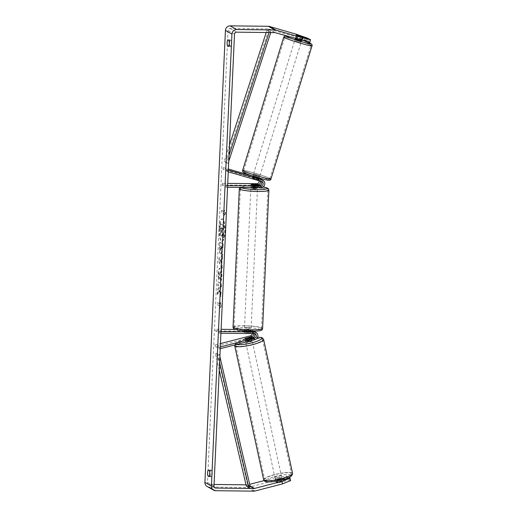 <?xml version="1.0" encoding="UTF-8"?>
<svg xmlns="http://www.w3.org/2000/svg" width="517" height="517" viewBox="0 0 517 517"><rect width="100%" height="100%" fill="white"/><g stroke="black" fill="none" stroke-linecap="round" stroke-linejoin="round"><path stroke-width="0.39" stroke-dasharray="2.58 1.94" d="M260.297 181.099A2.327 2.236 119.4 0 0 258.959 179.974L252.341 178.236L254.222 178.96L254.713 177.376M261.537 179.451A3.994 3.832 -60.6 0 1 259.392 186.876L252.949 186.805A3.328 0.433 -177.4 0 1 250.913 186.307A3.328 0.433 -177.4 0 1 251.65 186.068L258.093 186.146A3.994 3.832 119.4 0 0 260.846 179.147M252.865 176.103L258.067 177.602A3.994 3.832 -60.6 0 1 256.71 185.364L222.239 184.97L222.31 183.322L227.732 183.38M228.255 171.831L222.956 169.182L257.576 179.192A2.327 2.236 -60.6 0 1 259.075 180.743M227.021 171.476L227.506 169.893L228.333 170.125M227.629 185.629L226.375 185.616L222.31 183.322M227.551 187.277L226.304 187.264L222.239 184.97M226.304 187.264L226.375 185.616M259.153 178.3L252.729 176.562L252.238 178.145L253.789 178.811L254.28 177.228M227.506 169.893L223.441 167.598L228.378 169.027M222.956 169.182L223.441 167.598M254.222 178.96L260.258 180.704A2.327 2.236 -60.6 0 1 261.311 181.389M251.721 184.466L251.65 186.068M253.026 185.157L252.949 186.805M252.923 178.229L253.408 176.64M245.672 338.286L246.002 339.818A3.328 0.633 -12.2 0 0 245.291 340.399A3.328 0.633 -12.2 0 0 245.388 340.509A3.328 0.633 -12.2 0 0 247.3 340.554L253.492 338.952A3.994 3.832 119.4 0 0 254.623 331.643M220.3 347.004L219.034 347.334L219.376 348.93L215.311 346.636L250.81 337.433A3.994 3.832 119.4 0 0 250.157 329.652L235.164 329.478M253.588 331.248A3.994 3.832 119.4 0 0 252.845 331.164L246.396 331.093A3.328 0.433 -177.4 0 1 244.36 330.596A3.328 0.433 -177.4 0 1 245.097 330.357L251.54 330.434A3.994 3.832 -60.6 0 1 253.821 331.242M253.937 331.345A3.994 3.832 -60.6 0 1 252.186 338.215L246.002 339.818M252.238 333.568A2.327 2.236 119.4 0 0 250.086 331.3L215.608 330.899L215.686 329.251L221.102 329.316M254.422 333.614A2.327 2.236 119.4 0 0 252.768 332.812L246.325 332.741A3.328 0.433 -177.4 0 1 244.282 332.244A3.328 0.433 -177.4 0 1 245.026 332.004L251.469 332.076A2.327 2.236 -60.6 0 1 253.504 333.588M219.376 348.93L220.223 348.71M220.927 333.207L219.673 333.194L215.608 330.899M220.998 331.565L219.751 331.546L219.673 333.194M219.751 331.546L215.686 329.251M219.034 347.334L214.969 345.039L215.311 346.636M214.969 345.039L220.455 343.618M245.026 332.004L245.097 330.357M246.325 332.741L246.396 331.093M246.958 338.958L247.3 340.554M281.61 477.391A3.328 0.633 -12.2 0 0 277.984 477.669A3.328 0.633 -12.2 0 0 275.212 478.91A3.328 0.633 -12.2 0 0 275.309 479.026A3.328 0.633 -12.2 0 0 278.934 478.755A3.328 0.633 -12.2 0 0 281.713 477.508A3.328 0.633 -12.2 0 0 281.61 477.391M276.466 482.303A3.328 0.633 -12.2 0 0 276.039 482.742A3.328 0.633 -12.2 0 0 276.136 482.859A3.328 0.633 -12.2 0 0 277.61 482.943L282.108 481.779A3.328 0.633 -12.2 0 0 282.541 481.34A3.328 0.633 -12.2 0 0 282.437 481.224A3.328 0.633 -12.2 0 0 280.97 481.133L276.466 482.303L275.845 479.427A3.328 0.633 -12.2 0 1 280.35 478.264L280.97 481.133M251.966 340.483A3.328 0.633 -12.2 0 0 252.07 340.27A3.328 0.633 -12.2 0 0 251.966 340.154A3.328 0.633 -12.2 0 0 248.341 340.432A3.328 0.633 -12.2 0 0 245.569 341.672A3.328 0.633 -12.2 0 0 245.665 341.789A3.328 0.633 -12.2 0 0 246.46 341.911M245.375 338.364L245.788 340.276A3.328 0.633 -12.2 0 1 250.293 339.113L249.879 337.194M251.029 337.898L251.43 339.753A3.328 0.633 -12.2 0 1 246.932 340.916L246.519 339.003M282.108 481.779L281.487 478.904A3.328 0.633 -12.2 0 1 276.989 480.073L277.61 482.943M276.989 480.073L281.487 478.904M280.35 478.264L275.845 479.427M250.293 339.113L245.788 340.276M246.932 340.916L251.43 339.753M252.315 341.75A3.328 0.633 -12.2 0 0 248.683 342.028A3.328 0.633 -12.2 0 0 245.911 343.269A3.328 0.633 -12.2 0 0 246.008 343.385A3.328 0.633 -12.2 0 0 249.64 343.114A3.328 0.633 -12.2 0 0 252.412 341.866A3.328 0.633 -12.2 0 0 252.315 341.75M281.267 475.795A3.328 0.633 -12.2 0 0 277.642 476.073A3.328 0.633 -12.2 0 0 274.863 477.314A3.328 0.633 -12.2 0 0 274.966 477.43A3.328 0.633 -12.2 0 0 278.592 477.159A3.328 0.633 -12.2 0 0 281.364 475.911A3.328 0.633 -12.2 0 0 281.267 475.795M265.105 479.989A13.739 2.617 -12.2 0 0 280.085 478.852A13.739 2.617 -12.2 0 0 291.543 473.714A13.739 2.617 -12.2 0 0 291.129 473.242A13.739 2.617 -12.2 0 0 276.149 474.373A13.739 2.617 -12.2 0 0 264.691 479.517A13.739 2.617 -12.2 0 0 265.105 479.989M236.146 345.944A13.739 2.617 -12.2 0 0 251.126 344.807A13.739 2.617 -12.2 0 0 262.591 339.669A13.739 2.617 -12.2 0 0 262.177 339.197A13.739 2.617 -12.2 0 0 247.197 340.328A13.739 2.617 -12.2 0 0 235.733 345.466A13.739 2.617 -12.2 0 0 236.146 345.944M219.531 228.579A11.219 2.785 90.7 0 1 222.4 218.904A11.219 2.785 90.7 0 1 225.011 231.674A11.219 2.785 90.7 0 1 222.142 241.342A11.219 2.785 90.7 0 1 219.531 228.579M219.208 228.572A11.219 2.785 90.7 0 1 222.077 218.904A11.219 2.785 90.7 0 1 224.688 231.668A11.219 2.785 90.7 0 1 221.819 241.336A11.219 2.785 90.7 0 1 219.208 228.572M210.49 475.995A3.328 0.827 90.7 0 1 210.167 472.771A3.328 0.827 90.7 0 1 210.762 470.069L211.957 470.741A3.328 0.827 90.7 0 1 212.28 473.966A3.328 0.827 90.7 0 1 211.692 476.674L209.411 475.983M230.026 45.774L231.228 46.446A3.328 0.827 -89.3 0 0 231.816 43.745A3.328 0.827 -89.3 0 0 231.493 40.52L230.298 39.841A3.328 0.827 -89.3 0 0 229.703 42.549A3.328 0.827 -89.3 0 0 230.026 45.774L228.947 45.761M309.819 42.297L297.566 38.426L298.348 35.886M297.566 38.426L296.26 37.689L307.324 40.888L308.009 38.678M219.279 290.237L217.657 294.438L217.851 290.108L219.376 286.315L218.058 285.571L218.226 281.92L221.476 283.755L221.308 287.407L220.468 286.929L220.042 288.059L221.102 292.053L220.901 296.441L219.279 290.237L217.657 294.438M221.787 263.941L222.808 254.461L219.298 258.203L219.137 261.699L222.142 269.111L222.316 265.221L221.463 263.935L222.019 258.836M296.286 34.219L295.504 36.759L268.672 28.997A1.997 1.913 119.4 0 0 268.174 28.926L230.026 28.487A1.997 1.913 119.4 0 0 228.003 30.438L207.479 482.406A1.997 1.913 119.4 0 0 209.32 484.403L214.057 484.461M219.983 308.029L221.386 305.78L220.255 302.102L220.164 304.074L217.728 302.697L217.638 304.675L220.074 306.051L219.66 308.029L221.386 305.78M224.352 211.841L224.443 209.863L225.574 213.54L224.171 215.789L224.262 213.818L221.825 212.442L221.916 210.464L224.352 211.841L221.916 210.464M221.864 247.126L222.795 247.649L222.963 243.998L219.706 242.163L219.454 247.811C219.311 251.314 219.609 253.356 220.345 253.931L220.862 253.996L220.352 253.937C221.14 254.125 221.619 252.458 221.78 248.935L221.864 247.126L223.118 247.656L223.279 244.005L220.029 242.169L219.777 247.817C219.635 251.32 219.932 253.362 220.669 253.937C221.463 254.131 221.935 252.458 222.103 248.935L222.187 247.132M220.908 281.254C221.412 280.401 221.741 278.592 221.903 275.832C222.019 271.638 221.56 269.06 220.533 268.084L220.197 268.077C219.15 267.812 218.478 269.809 218.193 274.068L218.62 280.04L219.589 277.597L219.337 274.501C219.479 272.556 219.809 271.671 220.339 271.839L220.352 271.845C220.875 272.272 221.121 273.487 221.076 275.477L220.585 281.248C221.089 280.395 221.425 278.592 221.58 275.826C221.696 271.638 221.237 269.053 220.21 268.084L220.52 268.077C219.467 267.812 218.801 269.809 218.517 274.075L218.937 280.046M218.62 280.04L219.266 277.59L219.014 274.495C219.156 272.556 219.492 271.664 220.016 271.839L220.029 271.839C220.559 272.265 220.798 273.48 220.753 275.477L220.546 278.23M289.074 477.534L277.493 480.345A3.328 0.633 167.8 0 1 275.483 480.19A3.328 0.633 167.8 0 1 276.194 479.608L287.536 476.668L288.092 479.22L276.75 482.161A3.328 0.633 -12.2 0 0 276.039 482.742A3.328 0.633 -12.2 0 0 278.049 482.897L289.391 479.957L290.586 480.629M207.123 486.484A4.659 4.472 119.4 0 0 209.204 487.04L247.352 487.479A4.659 4.472 119.4 0 0 248.528 487.337L276.039 480.203L286.896 478.548L286.347 475.995L275.483 477.65L276.039 480.203M288.092 479.22L286.896 478.548M287.536 476.668L286.347 475.995M288.841 477.404L289.391 479.957M246.021 484.83L247.469 484.843A1.997 1.913 119.4 0 0 247.973 484.784L249.692 484.339M264.058 480.616L275.483 477.65M307.324 40.888L306.135 40.216L306.917 37.676M295.504 36.759L306.135 40.216M308.63 41.625L309.412 39.085M296.26 37.689L297.042 35.175M231.228 46.446L228.65 46.42M231.493 40.52L228.915 40.488M230.298 39.841L227.719 39.815M276.194 479.608L276.75 482.161M277.493 480.345L278.049 482.897M211.692 476.674L209.114 476.642M211.957 470.741L209.379 470.716M210.762 470.069L208.183 470.037M223.725 233.594L222.536 230.375L222.614 228.773L223.596 229.328L223.764 225.67L220.507 223.829L220.378 234.576L221.089 236.172L221.593 236.23L221.095 236.179C221.593 236.372 221.967 235.655 222.22 234.027L223.538 237.82L223.725 233.594L222.859 230.375L222.93 228.773L223.919 229.335L224.087 225.67L220.83 223.835L220.701 234.576L221.405 236.172C221.916 236.372 222.291 235.655 222.543 234.027L223.538 237.82M220.378 234.576L220.701 234.576M220.507 223.829L220.83 223.835M223.764 225.67L224.087 225.67M223.596 229.328L223.919 229.335M222.536 230.375L222.859 230.375M223.402 233.594L223.215 237.814M222.22 234.027L222.543 234.027M221.063 305.78L220.255 302.102M219.932 302.096L220.164 304.074M219.841 304.074L217.728 302.697M220.074 306.051L217.314 304.675L217.405 302.697M217.314 304.675L217.638 304.675M219.751 306.051L219.66 308.029M221.593 210.458L221.825 212.442M224.029 211.834L224.12 209.857L225.25 213.54L223.848 215.789L223.939 213.812L221.502 212.435M223.939 213.812L224.262 213.818M223.848 215.789L224.171 215.789M225.25 213.54L225.574 213.54M224.12 209.857L224.443 209.863M221.27 259.56L221.134 262.5L220.281 260.523L221.27 259.56L221.134 262.5M220.811 262.494L220.281 260.523M221.696 258.83L222.633 258.235M222.316 258.229L222.808 254.461M222.484 254.461L219.298 258.203M218.975 258.196L219.137 261.699M218.82 261.692L222.142 269.111M221.819 269.105L222.316 265.221M221.993 265.215L221.463 263.935M219.958 260.516L220.946 259.56M220.552 250.306L220.875 250.312L220.623 246.247L221.483 246.732L220.946 250.331L220.552 250.306L220.223 247.953L220.623 246.247M220.3 246.241L221.483 246.732M221.16 246.725L220.882 250.312M222.795 247.649L223.118 247.656M219.706 242.163L220.029 242.169M220.345 253.931L220.669 253.937M217.334 294.432L217.534 290.102L219.059 286.308L217.735 285.565L217.903 281.914L221.153 283.749L220.992 287.4L220.145 286.929L219.719 288.053L220.778 292.053L220.578 296.435L218.962 290.231M220.578 296.435L220.901 296.441M220.778 292.053L221.102 292.053M219.719 288.053L220.042 288.059M220.145 286.929L220.468 286.929M221.153 283.749L221.476 283.755M217.903 281.914L218.226 281.92M217.735 285.565L218.058 285.571M219.266 277.59L219.589 277.597M220.223 278.23L220.585 281.248M221.638 232.534L221.444 227.932L222.226 228.378L222.116 230.789L221.703 232.553L221.308 232.527L221.121 227.932L221.903 228.372L221.321 232.527M221.903 228.372L222.226 228.378M221.121 227.932L221.444 227.932M301.547 40.843L295.188 38.878M302.296 37.03L301.424 39.867L297.036 38.594L297.915 35.738M258.662 178.514L258.177 180.084L257.039 179.438L257.628 177.538L253.24 176.265L252.651 178.171L252.238 178.145L252.729 176.562M253.22 175.386L259.476 177.253L253.22 175.386M258.177 180.084L253.789 178.811M252.651 178.171L257.039 179.438M296.777 35.098L295.898 37.954L300.287 39.221L301.165 36.364M297.036 38.594L301.424 39.867M300.287 39.221L295.898 37.954M257.628 177.538L253.24 176.265M254.377 176.911L258.765 178.178M253.711 173.796L259.967 175.664L253.711 173.796M294.806 40.559L301.056 42.426L294.806 40.559M310.568 45.115A13.739 0.853 17.1 0 0 296.306 40.08A13.739 0.853 17.1 0 0 284.751 37.398A13.739 0.853 17.1 0 0 285.184 37.78A13.739 0.853 17.1 0 0 299.446 42.814A13.739 0.853 17.1 0 0 311.001 45.496A13.739 0.853 17.1 0 0 310.568 45.115M269.48 178.352A13.739 0.853 17.1 0 0 255.217 173.318A13.739 0.853 17.1 0 0 243.656 170.636A13.739 0.853 17.1 0 0 244.095 171.017A13.739 0.853 17.1 0 0 258.351 176.051A13.739 0.853 17.1 0 0 269.913 178.733A13.739 0.853 17.1 0 0 269.48 178.352M257.498 187.93A3.328 0.433 2.6 0 0 253.362 187.322A3.328 0.433 2.6 0 0 250.848 187.626M256.038 184.517L255.947 186.495A3.328 0.433 2.6 0 0 253.408 186.333A3.328 0.433 2.6 0 0 251.346 186.443L251.436 184.466M257.175 185.209L257.091 187.135A3.328 0.433 2.6 0 1 255.03 187.251A3.328 0.433 2.6 0 1 252.483 187.083L252.574 185.105M250.474 332.741A3.328 0.433 2.6 0 0 250.932 332.547A3.328 0.433 2.6 0 0 249.336 332.101L249.427 330.124A3.328 0.433 2.6 0 0 246.88 329.956A3.328 0.433 2.6 0 0 244.825 330.072L244.735 332.043A3.328 0.433 2.6 0 0 244.282 332.244A3.328 0.433 2.6 0 0 245.872 332.689L250.474 332.741L250.564 330.764A3.328 0.433 2.6 0 1 248.509 330.874A3.328 0.433 2.6 0 1 245.963 330.712L245.872 332.689M248.554 329.885A3.328 0.433 2.6 0 0 251.062 329.581A3.328 0.433 2.6 0 0 246.926 328.967A3.328 0.433 2.6 0 0 244.418 329.277A3.328 0.433 2.6 0 0 248.554 329.885M249.336 332.101L244.735 332.043M252.483 187.083L257.091 187.135M255.947 186.495L251.346 186.443M249.427 330.124L244.825 330.072M245.963 330.712L250.564 330.764M248.632 328.243A3.328 0.433 2.6 0 0 251.139 327.933A3.328 0.433 2.6 0 0 247.003 327.326A3.328 0.433 2.6 0 0 244.496 327.629A3.328 0.433 2.6 0 0 248.632 328.243M254.913 189.881A3.328 0.433 2.6 0 0 257.421 189.577A3.328 0.433 2.6 0 0 253.285 188.963A3.328 0.433 2.6 0 0 250.777 189.274A3.328 0.433 2.6 0 0 254.913 189.881M250.739 187.529A13.739 1.797 2.6 0 0 240.373 188.802A13.739 1.797 2.6 0 0 257.46 191.322A13.739 1.797 2.6 0 0 267.819 190.049A13.739 1.797 2.6 0 0 250.739 187.529M244.457 325.884A13.739 1.797 2.6 0 0 234.091 327.158A13.739 1.797 2.6 0 0 251.172 329.678A13.739 1.797 2.6 0 0 261.537 328.405A13.739 1.797 2.6 0 0 244.457 325.884M269.06 32.532L269.422 31.414L266.985 30.038L266.184 32.5M229.464 145.115L224.139 161.459L226.575 162.836L228.999 155.41M228.727 161.401L228.107 163.307L224.139 161.459M228.107 163.307L226.575 162.836M269.422 31.414L270.953 31.88L268.51 30.503L225.664 161.931M270.953 31.88L270.734 32.552M266.985 30.038L268.51 30.503M219.247 370.127L215.408 353.68L217.851 355.056L219.596 362.533M219.867 356.536L219.421 354.617L216.978 353.24L215.408 353.68M219.421 354.617L217.851 355.056M250.293 486.898L247.85 485.521L216.978 353.24M246.279 485.954L247.85 485.521M259.172 178.229L258.067 177.602M258.093 186.146L256.71 185.364M258.959 179.974L257.576 179.192M260.775 187.658L259.392 186.876M261.641 181.486L260.258 180.704M252.186 338.215L250.81 337.433M251.54 330.434L250.157 329.652M251.469 332.076L250.086 331.3M254.151 333.594L252.768 332.812M254.875 339.727L253.492 338.952M263.651 479.737A14.799 2.824 167.8 0 1 276 474.199A14.799 2.824 167.8 0 1 292.137 472.977A14.799 2.824 167.8 0 1 292.583 473.488M290.909 474.981A13.138 2.507 -12.2 0 0 275.251 476.396A13.138 2.507 -12.2 0 0 266.016 481.437A13.138 2.507 -12.2 0 0 281.675 480.022A13.138 2.507 -12.2 0 0 290.909 474.981M263.631 339.443A14.799 2.824 -12.2 0 0 263.185 338.932A14.799 2.824 -12.2 0 0 247.042 340.154A14.799 2.824 -12.2 0 0 234.692 345.692M236.864 344.4A13.138 2.507 167.8 0 1 236.372 344.199A13.138 2.507 167.8 0 1 242.273 340.128A13.138 2.507 167.8 0 1 257.621 337.278M234.505 34.109L228.003 30.438M213.986 486.077L207.479 482.406M255.03 491.008L248.528 487.337M250.073 485.967L247.973 484.784M250.163 486.368L247.469 484.843M214.271 487.195L209.32 484.403M236.528 32.157L230.026 28.487M274.676 32.597L268.174 28.926M275.173 32.668L268.672 28.997M215.705 490.711L209.204 487.04M253.853 491.15L247.352 487.479M220.223 230.071L220.546 230.078M220.223 247.953L220.546 247.96M221.082 248.457L221.405 248.464M221.78 248.935L222.103 248.935M219.454 247.811L219.777 247.817M221.58 275.826L221.903 275.832M220.21 268.084L220.533 268.084M218.193 274.068L218.517 274.075M219.014 274.495L219.337 274.501M220.029 271.839L220.352 271.845M220.753 275.477L221.076 275.477M221.793 230.789L222.116 230.789M221.011 230.323L221.334 230.33M283.73 37.082A14.799 0.918 -162.9 0 1 296.189 39.971A14.799 0.918 -162.9 0 1 311.551 45.399A14.799 0.918 -162.9 0 1 312.022 45.806M270.927 179.05A14.799 0.918 17.1 0 0 270.462 178.636A14.799 0.918 17.1 0 0 255.094 173.208A14.799 0.918 17.1 0 0 242.641 170.326M304.733 41.082A13.138 0.814 17.1 0 0 286.463 35.931M244.153 172.762A13.138 0.814 -162.9 0 1 253.084 174.462A13.138 0.814 -162.9 0 1 268.433 179.78M239.313 188.757A14.799 1.939 -177.4 0 1 250.48 187.38A14.799 1.939 -177.4 0 1 268.885 190.094M263.108 186.915A13.138 1.719 2.6 0 0 250.965 185.965A13.138 1.719 2.6 0 0 241.174 187.432M262.604 328.45A14.799 1.939 2.6 0 0 244.198 325.742A14.799 1.939 2.6 0 0 233.031 327.112M244.528 327.616A13.138 1.719 -177.4 0 1 260.465 329.575A13.138 1.719 -177.4 0 1 250.952 331.242A13.138 1.719 -177.4 0 1 235.015 329.284A13.138 1.719 -177.4 0 1 244.528 327.616M259.204 178.132L258.855 177.938M259.418 180.162L258.035 179.386M262.1 181.68L260.717 180.898M250.855 187.542L250.913 186.307M245.569 341.672L245.291 340.399M253.324 330.906L251.941 330.13M252.509 332.36L251.126 331.578M255.191 333.872L253.808 333.09M244.418 329.277L244.36 330.596M234.66 344.968L235.991 342.945L240.437 340.722L248.27 338.493L257.647 337.22M275.212 478.91L275.483 480.19M251.527 337.769L252.07 340.27M281.713 477.508L282.541 481.34M245.911 343.269L274.863 477.314M262.591 339.669L291.543 473.714M235.733 345.466L264.691 479.517M252.412 341.866L281.364 475.911M222.077 218.904L222.4 218.904M214.936 487.835L208.435 484.164M295.582 37.612L295.31 38.491M221.819 241.336L222.142 241.342M301.702 40.339L302.684 37.14M258.597 180.11L259.049 178.63M259.243 178.01L259.476 177.253M252.884 176.051L253.117 175.289M304.778 41.089L293.559 37.592L286.282 35.88M259.967 175.664L301.056 42.426M243.656 170.636L284.751 37.398M269.913 178.733L311.001 45.496M253.608 173.706L294.696 40.468M263.134 186.895L250.907 185.952L244.567 186.146L241.135 186.74L239.933 187.419M257.511 187.619L257.621 185.209M250.932 332.547L251.062 329.581M251.139 327.933L257.421 189.577M234.091 327.158L240.373 188.802M261.537 328.405L267.819 190.049M244.496 327.629L250.777 189.274"/><path stroke-width="0.78" d="M252.884 176.051L252.832 176.652L260.749 179.121A3.994 3.832 -60.6 0 1 261.537 179.451L262.92 180.233A3.994 3.832 -60.6 0 1 260.775 187.658L227.551 187.277M260.846 179.147A3.994 3.832 119.4 0 0 259.45 178.384L259.153 178.3M259.075 180.743A2.327 2.236 -60.6 0 1 256.787 183.716L227.732 183.38M261.311 181.389A2.327 2.236 -60.6 0 1 259.469 185.235L253.026 185.157A3.328 0.433 -177.4 0 1 250.984 184.659A3.328 0.433 -177.4 0 1 251.727 184.427L258.17 184.498A2.327 2.236 119.4 0 0 260.297 181.099M228.255 171.831L261.641 181.486A2.327 2.236 -60.6 0 1 260.852 186.01L227.629 185.629M228.333 170.125L262.132 179.897A3.994 3.832 -60.6 0 1 262.92 180.233M228.378 169.027L252.865 176.103M253.504 333.588A2.327 2.236 -60.6 0 1 251.844 336.619L245.672 338.286M245.653 338.221A3.328 0.633 -12.2 0 0 244.948 338.803A3.328 0.633 -12.2 0 0 245.045 338.919A3.328 0.633 -12.2 0 0 246.958 338.958L253.143 337.355A2.327 2.236 119.4 0 0 254.422 333.614M220.455 343.618L250.461 335.837A2.327 2.236 119.4 0 0 252.238 333.568M220.223 348.71L254.875 339.727A3.994 3.832 119.4 0 0 254.222 331.946L220.998 331.565M220.3 347.004L254.526 338.131A2.327 2.236 119.4 0 0 254.151 333.594L220.927 333.207M235.164 329.478L221.102 329.316M256.005 332.425L254.623 331.643A3.994 3.832 119.4 0 0 253.588 331.248M251.346 337.284A3.328 0.633 -12.2 0 0 249.879 337.194L245.375 338.364A3.328 0.633 -12.2 0 0 244.948 338.803A3.328 0.633 -12.2 0 0 245.045 338.919A3.328 0.633 -12.2 0 0 246.519 339.003L251.016 337.84A3.328 0.633 -12.2 0 0 251.449 337.401A3.328 0.633 -12.2 0 0 251.346 337.284M246.46 341.911A3.328 0.633 -12.2 0 0 249.627 341.433A3.328 0.633 -12.2 0 0 251.966 340.483M209.411 475.983L207.918 475.97A3.328 0.827 90.7 0 1 207.588 472.745A3.328 0.827 90.7 0 1 208.183 470.037L209.379 470.716A3.328 0.827 90.7 0 1 209.708 473.934A3.328 0.827 90.7 0 1 209.114 476.642L207.918 475.97M228.947 45.761L227.454 45.742L228.65 46.42A3.328 0.827 -89.3 0 0 229.244 43.712A3.328 0.827 -89.3 0 0 228.915 40.488L227.719 39.815A3.328 0.827 -89.3 0 0 227.125 42.517A3.328 0.827 -89.3 0 0 227.454 45.742M308.009 38.678L308.113 38.355L296.364 35.072L309.412 39.085L310.607 39.757L309.819 42.297L275.173 32.668A1.997 1.913 119.4 0 0 274.676 32.597L236.528 32.157A1.997 1.913 119.4 0 0 234.505 34.109L213.986 486.077A1.997 1.913 119.4 0 0 215.828 488.074L253.976 488.513A1.997 1.913 119.4 0 0 254.48 488.455L281.991 481.321L290.031 478.076L289.074 477.534M308.113 38.355L296.286 34.219L269.454 26.457A4.659 4.472 119.4 0 0 268.291 26.289L230.149 25.85A4.659 4.472 119.4 0 0 225.425 30.413L204.9 482.374A4.659 4.472 119.4 0 0 207.123 486.484L213.631 490.155A4.659 4.472 119.4 0 0 215.705 490.711L253.853 491.15A4.659 4.472 119.4 0 0 255.03 491.008L282.541 483.873L281.991 481.321M302.012 40.429L302.794 37.89L275.955 30.135A4.659 4.472 119.4 0 0 274.798 29.96L236.65 29.521A4.659 4.472 119.4 0 0 231.933 34.083L211.408 486.045A4.659 4.472 119.4 0 0 213.631 490.155M290.031 478.076L290.586 480.629L282.541 483.873M249.692 484.339L264.058 480.616M214.057 484.461L246.021 484.83M302.794 37.89L310.607 39.757M295.31 38.491L295.291 38.969L298.748 40.19L301.547 40.843L301.702 40.339M302.303 37.011L296.364 35.072L302.296 37.03M258.662 178.514L258.765 178.178L254.377 176.911L254.28 177.228M250.855 187.542L250.848 187.626A3.328 0.433 2.6 0 0 254.984 188.24A3.328 0.433 2.6 0 0 257.498 187.93L257.511 187.619M257.175 185.164A3.328 0.433 2.6 0 0 257.634 184.963A3.328 0.433 2.6 0 0 256.038 184.517L251.436 184.466A3.328 0.433 2.6 0 0 250.984 184.659A3.328 0.433 2.6 0 0 252.574 185.105L257.175 185.209M266.184 32.5L229.464 145.115M269.06 32.532L228.999 155.41M270.734 32.552L228.727 161.401M219.596 362.533L248.722 487.331L246.279 485.954L219.247 370.127M248.722 487.331L250.293 486.898L219.867 356.536M258.17 184.498L256.787 183.716M260.852 186.01L259.469 185.235M262.132 179.897L260.749 179.121M251.844 336.619L250.461 335.837M254.222 331.946L253.007 331.255M254.526 338.131L253.143 337.355M264.097 480.248A14.799 2.824 167.8 0 1 263.651 479.737L264.853 481.288C265.105 481.67 266.565 481.902 269.221 481.973L274.411 481.514L282.463 479.847C288.764 478.548 292.144 476.428 292.583 473.488A14.799 2.824 167.8 0 1 280.233 479.026A14.799 2.824 167.8 0 1 264.097 480.248M234.66 344.968L234.692 345.692A14.799 2.824 -12.2 0 0 235.138 346.203A14.799 2.824 -12.2 0 0 251.281 344.981A14.799 2.824 -12.2 0 0 263.631 339.443L292.583 473.488M257.621 337.278A13.138 2.507 167.8 0 1 261.266 337.743A13.138 2.507 167.8 0 1 252.794 342.584A13.138 2.507 167.8 0 1 236.864 344.4M211.408 486.045L204.9 482.374M231.933 34.083L225.425 30.413M254.48 488.455L250.073 485.967M253.976 488.513L250.163 486.368M215.828 488.074L214.271 487.195M275.955 30.135L269.454 26.457M274.798 29.96L268.291 26.289M236.65 29.521L230.149 25.85M270.927 179.05L312.022 45.806A14.799 0.918 -162.9 0 1 299.569 42.924A14.799 0.918 -162.9 0 1 284.201 37.495A14.799 0.918 -162.9 0 1 283.73 37.082L242.641 170.326A14.799 0.918 17.1 0 0 243.106 170.733A14.799 0.918 17.1 0 0 258.474 176.161A14.799 0.918 17.1 0 0 270.927 179.05C270.927 180.065 269.848 180.433 267.69 180.149C262.345 179.166 247.986 174.785 243.83 172.626C242.628 171.773 242.234 171.004 242.641 170.326M286.463 35.931A13.138 0.814 17.1 0 0 286.224 36.352A13.138 0.814 17.1 0 0 301.579 41.67A13.138 0.814 17.1 0 0 310.504 43.37A13.138 0.814 17.1 0 0 304.733 41.082M268.433 179.78A13.138 0.814 -162.9 0 1 259.508 178.081A13.138 0.814 -162.9 0 1 244.153 172.762M262.604 328.45L268.885 190.094A14.799 1.939 -177.4 0 1 257.718 191.464A14.799 1.939 -177.4 0 1 239.313 188.757L233.031 327.112A14.799 1.939 2.6 0 0 251.436 329.827A14.799 1.939 2.6 0 0 262.604 328.45C262.261 330.854 260.788 330.945 251.01 331.255L238.298 330.234C233.897 329.058 233.613 329.523 233.031 327.112M241.174 187.432A13.138 1.719 2.6 0 0 257.382 189.59A13.138 1.719 2.6 0 0 266.888 188.77A13.138 1.719 2.6 0 0 263.108 186.915M260.232 178.714L259.204 178.132M257.647 337.22L261.305 337.472L262.423 337.892L263.631 339.443M234.692 345.692L263.651 479.737M251.449 337.401L251.527 337.769M312.022 45.806C312.404 45.115 312.01 44.346 310.833 43.506L304.778 41.089M259.049 178.63L259.243 178.01M286.282 35.88L284.725 35.996L283.73 37.082M268.885 190.094L268.497 188.847L267.593 188.098L263.134 186.895M239.933 187.419L239.313 188.757"/></g></svg>
